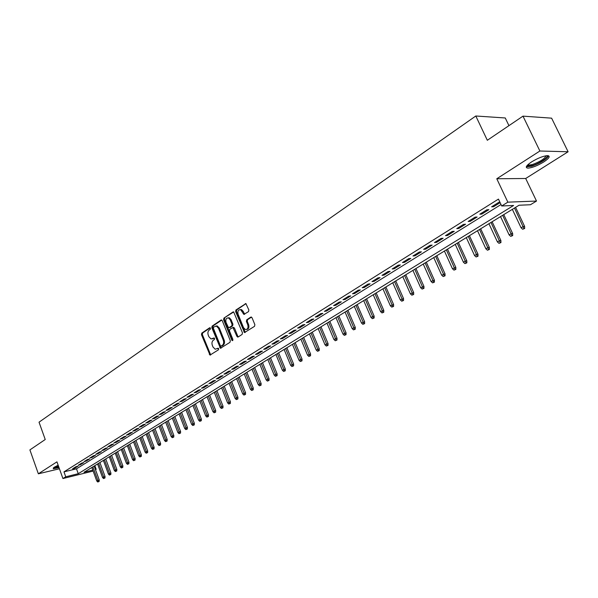 <?xml version="1.0" encoding="UTF-8"?>
<svg xmlns="http://www.w3.org/2000/svg" width="598" height="598" viewBox="0 0 598 598"><rect width="100%" height="100%" fill="white"/><g stroke="black" fill="none" stroke-linecap="round" stroke-linejoin="round"><path stroke-width="0.9" d="M210.474 328.197L209.644 327.779L201.788 333.108L201.481 334.693L210.003 355.092L218.449 349.83L218.666 348.709L218.188 348.215L215.19 349.225L212.985 346.997L212.327 345.345C211.617 343.11 211.946 341.413 213.314 340.232L214.346 339.552L214.562 338.431L214.099 337.945L211.049 338.961L208.911 336.771L208.254 335.119C207.551 332.899 207.88 331.195 209.233 330.006L210.264 329.319L210.474 328.197M531.667 161.856C526.18 165.601 524.909 167.694 527.847 168.128C532.033 167.844 537.31 165.803 543.679 162.006C549.278 158.231 550.586 156.108 547.589 155.637C543.343 155.958 538.036 158.029 531.667 161.856M58.163 465.251L54.254 467.21L53.289 468.72L59.03 467.658M248.521 311.625L248.858 309.958L245.905 303.582L235.948 309.966L235.619 311.618L244.507 332.563L254.531 326.336L254.868 324.669L252.035 317.732L250.764 317.127L246.727 319.795L246.391 321.455L247.789 324.878C248.462 327.973 247.639 329.52 245.322 329.52L243.536 327.667L238.116 314.324C237.451 311.177 238.296 309.637 240.65 309.697L243.879 314.391L248.521 311.625M522.988 116.139L551.618 118.165L568.1 151.765L539.889 151.01L522.988 116.139L487.325 140.276L475.806 115.997L39.034 422.181L45.231 439.515L29.9 449.898L38.354 473.81L56.945 461.843L62.925 478.542L65.735 476.793L63.964 471.859L498.455 199.097L501.7 205.981L507.844 202.161L536.503 201.055L530.448 204.748L519.042 205.234L84.012 472.293L92.795 470.125M539.889 151.01L496.781 178.757L507.844 202.161M222.254 320.655L221.043 320.065L212.133 326.097L211.819 327.704L220.453 348.275L229.991 342.31L230.312 340.688L222.254 320.655M233.751 311.932L223.906 318.121L233.018 311.954M238.318 336.883L237.78 336.248L236.92 336.382L238.154 336.995L242.123 334.409L242.452 332.772L233.624 311.872M236.92 336.382L232.951 327.51L229.781 329.311L229.46 330.941L232.891 339.432L232.278 340.628L231.8 340.142L223.592 319.751L223.906 318.121M38.354 473.81L59.426 468.78M75.991 466.672L72.59 468.802L74.675 468.294L78.084 466.171L75.991 466.672M81.724 463.084L78.278 465.244L80.364 464.743L83.817 462.59L81.724 463.084M87.525 459.458L84.034 461.641L86.127 461.14L89.625 458.965L87.525 459.458M93.408 455.781L89.872 457.993L91.965 457.5L95.501 455.295L93.408 455.781M99.358 452.066L95.777 454.301L97.87 453.807L101.451 451.572L99.358 452.066M105.383 448.298L101.757 450.563L103.858 450.077L107.483 447.812L105.383 448.298M111.482 444.478L107.812 446.773L109.912 446.295L113.59 444L111.482 444.478M117.664 440.614L113.941 442.939L116.049 442.46L119.772 440.143L117.664 440.614M123.921 436.704L120.153 439.059L122.269 438.581L126.029 436.226L123.921 436.704M130.259 432.735L126.447 435.127L128.563 434.649L132.375 432.272L130.259 432.735M136.688 428.721L132.823 431.136L134.939 430.672L138.803 428.258L136.688 428.721M143.199 424.655L139.282 427.099L141.397 426.636L145.314 424.191L143.199 424.655M149.792 420.529L145.822 423.01L147.938 422.547L151.907 420.073L149.792 420.529M156.474 416.35L152.453 418.862L154.576 418.413L158.597 415.902L156.474 416.35M163.247 412.119L159.173 414.668L161.296 414.212L165.369 411.671L163.247 412.119M170.109 407.829L165.982 410.407L168.105 409.959L172.231 407.38L170.109 407.829M177.068 403.478L172.882 406.094L175.005 405.653L179.191 403.037L177.068 403.478M184.117 399.068L179.878 401.721L182.001 401.288L186.247 398.634L184.117 399.068M191.27 394.598L186.965 397.289L189.095 396.855L193.393 394.172L191.27 394.598M198.521 390.06L194.156 392.789L196.286 392.37L200.644 389.642L198.521 390.06M205.869 385.471L201.444 388.237L203.574 387.818L207.999 385.052L205.869 385.471M213.322 380.806L208.837 383.61L210.967 383.198L215.452 380.403L213.322 380.806M220.879 376.082L216.334 378.923L218.464 378.519L223.009 375.679L220.879 376.082M228.548 371.291L223.936 374.169L226.066 373.772L230.679 370.895L228.548 371.291M236.33 366.425L231.65 369.347L233.773 368.959L238.453 366.036L236.33 366.425M244.216 361.491L239.469 364.459L241.599 364.077L246.346 361.11L244.216 361.491M252.221 356.483L247.408 359.495L249.538 359.121L254.352 356.109L252.221 356.483M260.347 351.407L255.458 354.465L257.589 354.091L262.477 351.041L260.347 351.407M268.592 346.249L263.628 349.352L265.759 348.993L270.715 345.891L268.592 346.249M276.956 341.024L271.926 344.171L274.048 343.813L279.079 340.673L276.956 341.024M285.448 335.71L280.342 338.909L282.465 338.558L287.571 335.366L285.448 335.71M294.074 330.32L288.886 333.564L291.002 333.228L296.189 329.991L294.074 330.32M302.827 324.849L297.557 328.145L299.673 327.816L304.943 324.527L302.827 324.849M311.715 319.295L306.363 322.636L308.478 322.315L313.83 318.981L311.715 319.295M320.737 313.651L315.303 317.045L317.418 316.731L322.853 313.345L320.737 313.651M329.902 307.918L324.385 311.371L326.501 311.065L332.01 307.626L329.902 307.918M339.216 302.095L333.609 305.6L335.717 305.309L341.316 301.811L339.216 302.095M348.671 296.182L342.983 299.74L345.083 299.463L350.772 295.913L348.671 296.182M358.284 290.172L352.499 293.79L354.599 293.521L360.377 289.91L358.284 290.172M368.047 284.072L362.171 287.743L364.264 287.489L370.14 283.818L368.047 284.072M377.973 277.868L371.993 281.598L374.086 281.352L380.059 277.629L377.973 277.868M388.057 271.559L381.987 275.357L384.065 275.125L390.135 271.335L388.057 271.559M398.305 265.153L392.139 269.01L394.217 268.786L400.383 264.936L398.305 265.153M408.733 258.635L402.454 262.559L404.532 262.35L410.796 258.433L408.733 258.635M419.333 252.005L412.949 255.996L415.012 255.802L421.388 251.818L419.333 252.005M430.112 245.27L423.623 249.321L425.679 249.142L432.16 245.098L430.112 245.27M441.07 238.415L434.469 242.541L436.518 242.369L443.118 238.258L441.07 238.415M452.223 231.441L445.51 235.642L447.551 235.485L454.256 231.299L452.223 231.441M463.57 224.347L456.737 228.623L458.771 228.481L465.595 224.22L463.57 224.347M475.111 217.134L468.159 221.477L470.185 221.357L477.129 217.022L475.111 217.134M486.862 209.786L479.79 214.211L481.794 214.106L488.865 209.689L486.862 209.786M63.964 471.859L76.492 468.825L501.012 204.531M499.943 202.266L498.822 202.311L491.616 206.811L493.619 206.721L500.13 202.655M508.943 125.647L505.258 117.97L475.806 115.997M496.781 178.757L525.694 178.496L568.1 151.765M525.694 178.496L536.503 201.055M94.835 465.648L96.166 469.295L95.493 469.707M65.735 476.793L78.256 473.706L513.607 205.473L501.7 205.981M93.139 471.067L62.925 478.542M95.411 469.482L96.166 469.295M76.492 468.825L78.256 473.706M74.675 468.294L74.436 467.643M80.364 464.743L80.132 464.085M86.127 461.14L85.888 460.482M91.965 457.5L91.726 456.835M97.87 453.807L97.631 453.142M103.858 450.077L103.611 449.404M109.912 446.295L109.666 445.615M116.049 442.46L115.795 441.78M122.269 438.581L122.007 437.9M128.563 434.649L128.301 433.961M134.939 430.672L134.677 429.977M141.397 426.636L141.135 425.94M147.938 422.547L147.676 421.852M154.576 418.413L154.306 417.71M161.296 414.212L161.019 413.51M168.105 409.959L167.829 409.249M175.005 405.653L174.728 404.936M182.001 401.288L181.725 400.563M189.095 396.855L188.811 396.13M196.286 392.37L196.002 391.638M203.574 387.818L203.283 387.085M210.967 383.198L210.675 382.466M218.464 378.519L218.165 377.779M226.066 373.772L225.767 373.025M233.773 368.959L233.474 368.211M241.599 364.077L241.293 363.322M244.799 332.585L244.47 331.77M249.538 359.121L249.224 358.359M257.589 354.091L257.275 353.328M265.759 348.993L265.445 348.223M274.048 343.813L273.727 343.043M282.465 338.558L282.144 337.78M291.002 333.228L290.68 332.443M299.673 327.816L299.344 327.024M308.478 322.315L308.149 321.522M317.418 316.731L317.082 315.938M326.501 311.065L326.157 310.265M335.717 305.309L335.373 304.502M345.083 299.463L344.732 298.649M354.599 293.521L354.24 292.699M364.264 287.489L363.905 286.659M374.086 281.352L373.72 280.522M384.065 275.125L383.699 274.28M394.217 268.786L393.843 267.941M404.532 262.35L404.151 261.498M415.012 255.802L414.631 254.942M425.679 249.142L425.29 248.282M436.518 242.369L436.129 241.502M447.551 235.485L447.147 234.61M458.771 228.481L458.36 227.606M470.185 221.357L469.774 220.468M481.794 214.106L481.383 213.209M493.619 206.721L493.193 205.824M212.312 338.894L212.701 338.692M214.308 338.064L213.568 338.558M218.397 348.328L217.657 348.813M210.234 327.846L202.655 332.981L202.348 334.566L210.69 354.883M221.761 320.05L213 325.977L212.694 327.577L221.155 348.066M213.576 327.084L213.359 328.205L220.341 345.659L220.819 346.152L222.284 345.367C223.674 344.194 224.011 342.475 223.293 340.217L218.494 328.25L216.409 326.082L213.576 327.084M221.686 346.01L221.178 346.093L221.686 346.01M215.968 325.992L217.283 325.955L219.361 328.123L224.16 340.083C224.878 342.34 224.542 344.052 223.144 345.233L222.045 345.95M237.78 336.248L234.476 328.07L233.242 327.465M224.773 318.001L224.459 319.631L232.876 340.329M230.185 319.728L228.473 317.919C226.201 317.904 225.401 319.429 226.059 322.501L228.593 327.831L231.747 326.022L232.069 324.393L230.185 319.728L231.052 319.609L229.34 317.8L228.115 317.844M231.052 319.609L232.936 324.266L232.615 325.903L230.021 327.622M240.232 309.6L241.517 309.585L243.199 311.379L244.627 314.227M246.578 329.468C248.648 329.117 249.336 327.547 248.648 324.751L247.789 324.878M251.496 317.097L247.594 319.676L247.258 321.328L248.648 324.751M246.01 303.635L236.815 309.854L236.487 311.506L245.247 332.376M97.758 482.003L99.148 481.45L97.758 482.003L96.741 480.949L99.238 479.962L94.163 466.059M98.334 481.659L92.862 466.859M96.741 480.949L91.83 467.487M99.238 479.962L99.148 481.45M58.694 466.724L53.865 467.479M54.732 466.926L58.492 466.163M53.267 467.972L58.754 466.889M546.864 155.667C549.211 156.923 539.553 163.501 532.489 165.519L527.511 165.908L527.257 165.34M527.81 164.771L528.961 165.138L532.504 164.495C540.278 161.609 544.8 158.694 546.071 155.764M526.307 166.797L531.794 166.207C540.644 162.992 546.251 159.524 548.605 155.801M103.551 478.557L104.949 478.004L103.551 478.557L102.527 477.503L105.039 476.501L99.911 462.531M104.134 478.206L98.61 463.33M102.527 477.503L97.571 463.966M105.039 476.501L104.949 478.004M109.412 475.066L110.817 474.513L109.412 475.066L108.38 474.005L110.907 473.003L105.734 458.95M110.002 474.715L104.433 459.75M108.38 474.005L103.379 460.4M110.907 473.003L110.817 474.513M115.354 471.538L116.76 470.977L115.354 471.538L114.308 470.469L116.849 469.46L111.632 455.332M115.952 471.179L110.331 456.132M114.308 470.469L109.262 456.79M116.849 469.46L116.76 470.977M121.364 467.957L122.784 467.397L121.364 467.957L120.31 466.889L122.867 465.872L117.597 451.669M121.97 467.599L116.296 452.469M120.31 466.889L115.22 453.135M122.867 465.872L122.784 467.397M127.449 464.34L128.876 463.771L127.449 464.34L126.387 463.263L128.959 462.239L123.644 447.962M128.062 463.981L122.343 448.762M126.387 463.263L121.245 449.434M128.959 462.239L128.876 463.771M133.608 460.677L135.043 460.109L133.608 460.677L132.547 459.593L135.133 458.569L129.759 444.209M134.229 460.31L128.458 445.002M132.547 459.593L127.352 445.682M135.133 458.569L135.043 460.109M139.85 456.962L141.292 456.394L139.85 456.962L138.773 455.878L141.375 454.839L135.955 440.405M140.478 456.588L134.655 441.204M138.773 455.878L133.533 441.892M141.375 454.839L141.292 456.394M146.166 453.209L147.624 452.626L146.166 453.209L145.09 452.11L147.706 451.071L142.227 436.555M146.802 452.828L140.926 437.347M145.09 452.11L139.79 438.05M147.706 451.071L147.624 452.626M152.565 449.397L154.03 448.821L152.565 449.397L151.481 448.298L154.112 447.252L148.581 432.653M153.215 449.016L147.28 433.453M151.481 448.298L146.136 434.155M154.112 447.252L154.03 448.821M159.053 445.547L160.526 444.957L159.053 445.547L157.954 444.434L160.6 443.387L155.017 428.699M159.703 445.159L153.716 429.499M157.954 444.434L152.557 430.216M160.6 443.387L160.526 444.957M165.616 441.638L167.096 441.047L165.616 441.638L164.51 440.524L167.178 439.463L161.542 424.7M166.281 441.242L160.242 425.499M164.51 440.524L159.061 426.217M167.178 439.463L167.096 441.047M172.269 437.684L173.764 437.093L172.269 437.684L171.155 436.562L173.839 435.494L168.143 420.641M172.942 437.28L166.842 421.44M171.155 436.562L165.646 422.173M173.839 435.494L173.764 437.093M179.011 433.67L180.514 433.079L179.011 433.67L177.883 432.548L180.589 431.472L174.833 416.537M179.692 433.266L173.532 417.337M177.883 432.548L172.321 418.077M180.589 431.472L180.514 433.079M185.843 429.611L187.353 429.013L185.843 429.611L184.707 428.474L187.421 427.398L181.613 412.373M186.531 429.2L180.312 413.173M184.707 428.474L179.086 413.928M187.421 427.398L187.353 429.013M192.758 425.492L194.283 424.894L192.758 425.492L191.614 424.356L194.35 423.272L188.482 408.157M193.46 425.081L187.181 408.957M191.614 424.356L185.941 409.72M194.35 423.272L194.283 424.894M199.777 421.321L201.302 420.715L199.777 421.321L198.618 420.177L201.369 419.086L195.441 403.889M200.48 420.902L194.148 404.682M198.618 420.177L192.885 405.451M201.369 419.086L201.302 420.715M206.886 417.098L208.418 416.485L206.886 417.098L205.719 415.939L208.485 414.848L202.498 399.554M207.596 416.671L201.205 400.354M205.719 415.939L199.926 401.131M208.485 414.848L208.418 416.485M214.084 412.807L215.639 412.194L214.084 412.807L212.918 411.648L215.699 410.542L209.644 395.166M214.817 412.381L208.351 395.958M212.918 411.648L207.058 396.758M215.699 410.542L215.639 412.194M221.387 408.464L222.949 407.851L221.387 408.464L220.206 407.298L223.017 406.184L216.895 390.718M222.127 408.03L215.601 391.511M220.206 407.298L214.293 392.318M223.017 406.184L222.949 407.851M228.795 404.061L230.365 403.441L228.795 404.061L227.599 402.888L230.424 401.766L224.243 386.211M229.542 403.62L222.949 386.996M227.599 402.888L221.619 387.818M230.424 401.766L230.365 403.441M236.3 399.599L237.877 398.971L236.3 399.599L235.096 398.418L237.937 397.289L231.688 381.636M237.055 399.15L230.402 382.428M235.096 398.418L229.056 383.251M237.937 397.289L237.877 398.971M243.917 395.069L245.501 394.441L243.917 395.069L242.698 393.88L245.561 392.751L239.237 377.002M244.679 394.613L237.959 377.786M242.698 393.88L236.591 378.624M245.561 392.751L245.501 394.441M251.631 390.479L253.231 389.844L251.631 390.479L250.405 389.283L253.29 388.147L246.899 372.3M252.408 390.016L245.621 373.085M250.405 389.283L244.231 373.937M253.29 388.147L253.231 389.844M259.457 385.822L261.072 385.187L259.457 385.822L258.224 384.619L261.124 383.475L254.666 367.531M260.25 385.351L253.388 368.316M258.224 384.619L251.982 369.175M261.124 383.475L261.072 385.187M267.403 381.098L269.025 380.455L267.403 381.098L266.155 379.887L269.07 378.736L262.544 362.694M268.203 380.627L261.266 363.479M266.155 379.887L259.838 364.354M269.07 378.736L269.025 380.455M275.454 376.306L277.091 375.664L275.454 376.306L274.198 375.096L277.136 373.929L270.535 357.791M276.269 375.828L269.257 358.568M274.198 375.096L267.814 359.458M277.136 373.929L277.091 375.664M283.624 371.448L285.268 370.797L283.624 371.448L282.361 370.222L285.313 369.056L278.638 352.813M284.446 370.962L277.367 353.597M282.361 370.222L275.902 354.494M285.313 369.056L285.268 370.797M291.914 366.522L293.573 365.864L291.914 366.522L290.635 365.288L293.618 364.107L286.861 347.767M292.751 366.021L285.597 348.544M290.635 365.288L284.102 349.456M293.618 364.107L293.573 365.864M300.331 361.513L301.997 360.856L300.331 361.513L299.037 360.273L302.035 359.092L295.203 342.647M301.175 361.013L293.939 343.416M299.037 360.273L292.429 344.351M302.035 359.092L301.997 360.856M308.867 356.438L310.541 355.773L308.867 356.438L307.559 355.19L310.579 353.994L303.672 337.451M309.727 355.93L302.409 338.221M307.559 355.19L300.876 339.163M310.579 353.994L310.541 355.773M317.531 351.288L319.22 350.615L317.531 351.288L316.215 350.032L319.257 348.828L312.261 332.174M318.398 350.764L311.005 332.944M316.215 350.032L309.45 333.901M319.257 348.828L319.22 350.615M326.321 346.055L328.025 345.382L326.321 346.055L324.998 344.792L328.055 343.581L320.984 326.822M327.211 345.524L319.736 327.584M324.998 344.792L318.151 328.556M328.055 343.581L328.025 345.382M335.246 340.748L336.966 340.068L335.246 340.748L333.908 339.47L336.995 338.251L329.834 321.388M336.151 340.21L328.594 322.15M333.908 339.47L326.986 323.137M336.995 338.251L336.966 340.068M344.313 335.351L346.04 334.671L344.313 335.351L342.96 334.073L346.07 332.847L338.819 315.871M345.225 334.813L337.578 316.634M342.96 334.073L335.956 317.628M346.07 332.847L346.04 334.671M353.515 329.879L355.257 329.192L353.515 329.879L352.147 328.594L355.279 327.36L347.946 310.272M354.442 329.326L346.713 311.027M352.147 328.594L345.061 312.044M355.279 327.36L355.257 329.192M362.859 324.325L364.616 323.63L362.859 324.325L361.484 323.025L364.631 321.784L357.208 304.584M363.801 323.765L355.982 305.331M361.484 323.025L354.3 306.363M364.631 321.784L364.616 323.63M372.352 318.674L374.116 317.979L372.352 318.674L370.962 317.374L374.131 316.118L366.619 298.806M373.309 318.106L365.4 299.553M370.962 317.374L363.696 300.6M374.131 316.118L374.116 317.979M381.995 312.941L383.767 312.238L381.995 312.941L380.59 311.633L383.781 310.369L376.179 292.938M382.967 312.365L374.961 293.685M380.59 311.633L373.227 294.747M383.781 310.369L383.767 312.238M391.787 307.118L393.574 306.415L391.787 307.118L390.367 305.795L393.589 304.524L385.882 286.98M392.774 306.527L384.678 287.72M390.367 305.795L382.914 288.804M393.589 304.524L393.574 306.415M401.736 301.198L403.538 300.488L401.736 301.198L400.301 299.867L403.545 298.589L395.749 280.925M402.738 300.6L394.545 281.658M400.301 299.867L392.759 282.757M403.545 298.589L403.538 300.488M411.85 295.188L413.666 294.47L411.85 295.188L410.4 293.85L413.666 292.557L405.765 274.774M412.867 294.582L404.577 275.506M410.4 293.85L402.76 276.62M413.666 292.557L413.666 294.47M422.121 289.073L423.952 288.356L422.121 289.073L420.656 287.728L423.952 286.427L415.946 268.524M423.16 288.46L414.765 269.25M420.656 287.728L412.919 270.386M423.952 286.427L423.952 288.356M432.563 282.861L434.41 282.136L432.563 282.861L431.083 281.509L434.41 280.193L426.299 262.171M433.617 282.234L425.118 262.888M431.083 281.509L423.242 264.047M434.41 280.193L434.41 282.136M443.178 276.553L445.039 275.82L443.178 276.553L441.683 275.185L445.032 273.862L436.817 255.712M444.254 275.91L435.65 256.43M441.683 275.185L433.744 257.603M445.032 273.862L445.039 275.82M453.972 270.132L455.848 269.392L453.972 270.132L452.462 268.756L455.833 267.426L447.513 249.149M455.063 269.481L446.355 249.859M452.462 268.756L444.411 251.048M455.833 267.426L455.848 269.392M464.945 263.606L466.836 262.858L464.945 263.606L463.42 262.216L465.408 261.027L466.821 260.877L458.382 242.474M466.051 262.948L457.238 243.177M463.42 262.216L455.265 244.388M466.821 260.877L466.836 262.858M476.105 256.968L478.011 256.213L476.105 256.968L474.565 255.57L476.591 254.359L477.989 254.225L469.437 235.687M477.234 256.295L468.301 236.382M474.565 255.57L466.298 237.615M477.989 254.225L478.011 256.213M487.452 250.218L489.373 249.463L487.452 250.218L485.897 248.813L487.953 247.579L489.351 247.452L480.68 228.787M488.603 249.53L479.559 229.475M485.897 248.813L477.518 230.731M489.351 247.452L489.373 249.463M499.001 243.349L500.937 242.586L499.001 243.349L497.424 241.936L499.524 240.68L500.907 240.56L492.117 221.761M500.167 242.653L491.003 222.449M497.424 241.936L488.925 223.719M500.907 240.56L500.937 242.586M510.744 236.359L512.695 235.597L510.744 236.359L509.152 234.939L511.283 233.661L512.665 233.556L503.755 214.622M511.933 235.657L502.649 215.302M509.152 234.939L500.541 216.596M512.665 233.556L512.695 235.597M522.697 229.251L524.663 228.481L522.697 229.251L521.09 227.816L523.257 226.522L524.625 226.425L515.588 207.357M523.908 228.533L514.497 208.022M521.09 227.816L512.351 209.345M524.625 226.425L524.663 228.481M210.033 327.726L209.644 327.779M210.175 354.255L209.307 354.397M202.348 334.566L201.481 334.693M202.655 332.981L201.788 333.108M220.632 347.431L219.765 347.573M212.694 327.577L211.819 327.704M213 325.977L212.133 326.097M221.619 319.982L221.043 320.065M223.144 345.233L222.284 345.367M224.16 340.083L223.293 340.217M219.361 328.123L218.494 328.25M234.476 328.07L233.609 328.197M232.667 340.008L231.8 340.142M224.459 319.631L223.592 319.751M232.615 325.903L231.747 326.022M232.936 324.266L232.069 324.393M244.111 313.599L243.244 313.718M243.199 311.379L242.332 311.491M247.258 321.328L246.391 321.455M247.594 319.676L246.727 319.795M251.369 317.045L250.764 317.127M244.702 331.733L243.835 331.868M236.487 311.506L235.619 311.618M236.815 309.854L235.948 309.966M245.89 303.582L245.262 303.657M210.481 355.018L210.003 355.092M220.968 348.186L220.453 348.275M217.283 325.955L216.409 326.082M238.161 336.988L237.593 337.078M233.818 327.383L232.951 327.51M232.667 340.568L232.278 340.628M229.34 317.8L228.473 317.919M244.5 314.309L243.879 314.391M241.517 309.585L240.65 309.697M245.105 332.473L244.507 332.563M527.899 164.854L527.511 165.908M528.49 164.158L528.961 165.138"/></g></svg>

